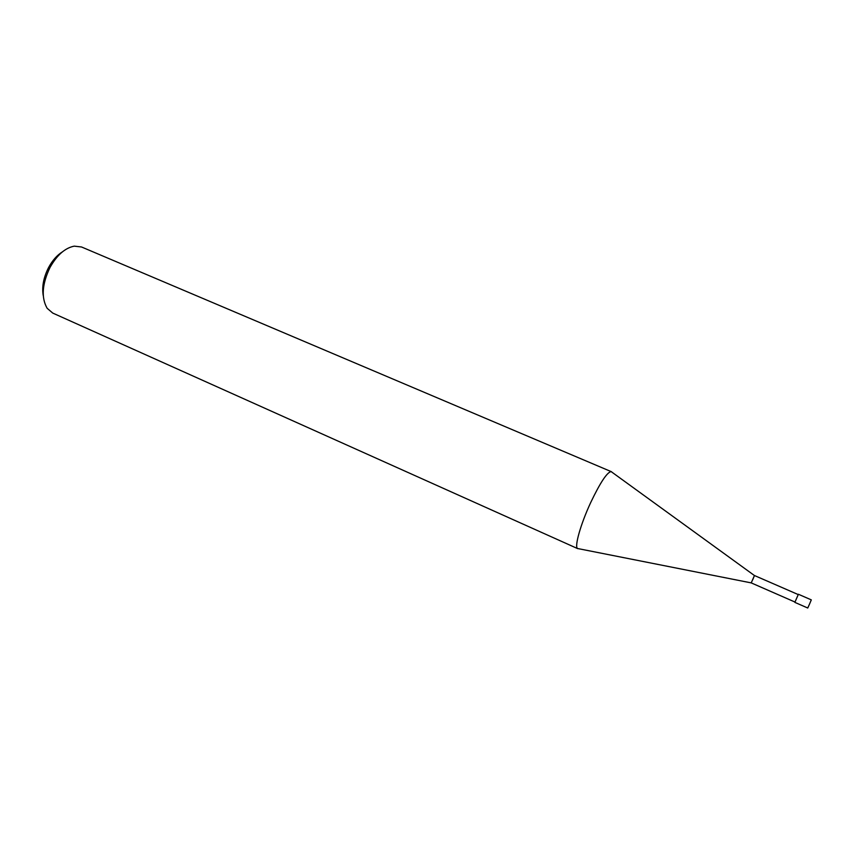 <?xml version="1.0" encoding="UTF-8"?>
<svg xmlns="http://www.w3.org/2000/svg" width="854" height="854" viewBox="0 0 854 854"><rect width="100%" height="100%" fill="white"/><g stroke="black" fill="none" stroke-linecap="round" stroke-linejoin="round"><path stroke-width="1.28" d="M577.774 548.663L52.724 313.066L47.151 308.294C41.109 297.715 42.07 284.094 50.023 267.43C57.026 255.015 65.107 247.927 74.266 246.144L81.546 246.987L611.09 471.568C606.948 472.433 600.159 482.734 590.733 502.472C580.656 524.1 574.283 546.688 577.517 548.503L578.596 548.716M62.395 251.866C57.026 255.229 52.425 260.449 48.593 267.515C43.522 277.529 41.739 286.933 43.266 295.708M611.976 472.209L611.368 471.643M752.748 579.727L754.434 575.532L611.09 471.568M751.232 582.898L754.445 575.521L798.255 594.587L794.999 602.049L751.232 582.898L577.517 548.503M794.989 602.038L798.244 594.587M798.394 594.256L811.3 599.871L809.805 603.447L807.745 608.016L794.85 602.369"/></g></svg>
